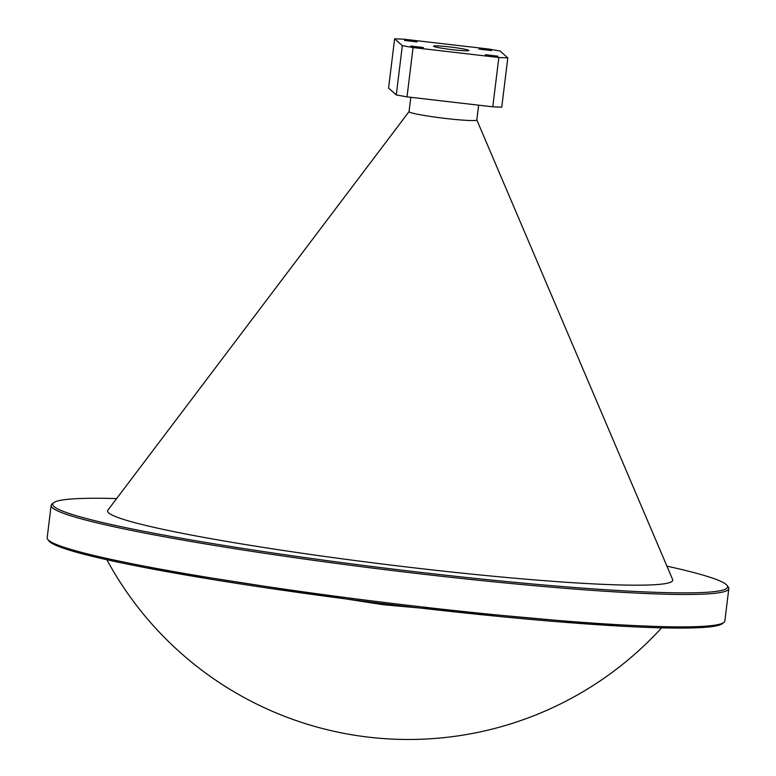 <?xml version="1.0" encoding="UTF-8"?>
<svg xmlns="http://www.w3.org/2000/svg" width="776" height="776" viewBox="0 0 776 776"><rect width="100%" height="100%" fill="white"/><g stroke="black" fill="none" stroke-linecap="round" stroke-linejoin="round"><path stroke-width="1.16" d="M723.872 622.439L722.301 623.671A339.956 23.008 -173 0 1 388.107 604.242A339.956 23.008 -173 0 1 49.751 541.784A339.956 23.008 -173 0 1 48.995 540.998L47.763 539.417A341.382 23.105 7 0 0 48.519 540.212A341.382 23.105 7 0 0 388.291 602.933A341.382 23.105 7 0 0 723.872 622.439A341.382 23.105 7 0 0 724.852 620.975L728.829 588.577A341.382 23.105 -173 0 1 403.762 571.922A341.382 23.105 -173 0 1 52.496 507.814A341.382 23.105 -173 0 1 51.148 505.37A341.382 23.105 -173 0 1 52.128 503.915L53.699 502.683A339.956 23.008 7 0 0 54.078 506.573A339.956 23.008 7 0 0 415.315 571.757A339.956 23.008 7 0 0 727.005 585.356A339.956 23.008 7 0 0 726.249 584.561A339.956 23.008 7 0 0 666.923 566.131M51.148 505.37L47.171 537.768A341.382 23.105 7 0 0 47.763 539.417M116.652 498.561A339.956 23.008 7 0 0 53.699 502.683M410.805 97.301L409.049 111.647A34.134 2.309 7 0 0 409.185 111.889A34.134 2.309 7 0 0 444.308 118.301A34.134 2.309 7 0 0 476.813 119.97L478.627 105.177M409.049 111.598L107.893 510.152A284.695 19.274 7 0 0 108.708 512.907A284.695 19.274 7 0 0 407.177 567.023A284.695 19.274 7 0 0 672.617 579.488L476.823 119.921M727.005 585.356L728.237 586.928A341.382 23.105 -173 0 1 728.829 588.577M433.639 46.298A17.78 1.203 7 0 0 451.933 49.635A17.78 1.203 7 0 0 468.859 50.508A17.78 1.203 7 0 0 468.791 50.372A17.78 1.203 7 0 0 450.497 47.035A17.78 1.203 7 0 0 433.571 46.172A17.78 1.203 7 0 0 433.639 46.298M497.901 56.192L485.359 54.689L497.901 56.192M491.577 50.585L479.035 49.092L491.577 50.585M417.051 41.933L404.509 40.439L417.051 41.933M423.366 47.54L410.824 46.046L423.366 47.54M500.093 51.041L507.805 57.87L498.842 57.511L413.065 47.559L402.337 45.638L394.625 38.8L403.588 39.159L489.365 49.111L500.093 51.041M498.842 57.511L492.789 106.816L501.752 107.175L507.805 57.87M492.789 106.816L407.012 96.864L413.065 47.559M407.012 96.864L396.284 94.934L402.337 45.638M396.284 94.934L388.572 88.105L394.625 38.8M106.875 559.729A342.856 342.856 0 0 0 661.608 627.842M620.878 626.145L382.907 604.679L146.809 567.935"/></g></svg>

